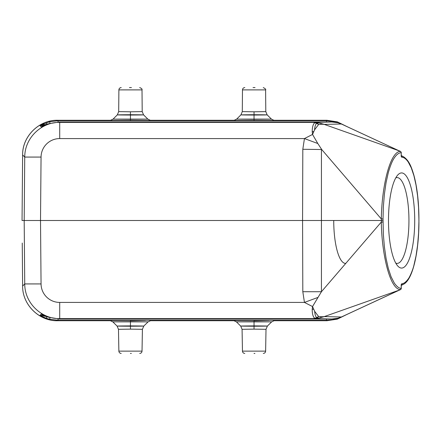 <?xml version="1.0" encoding="UTF-8"?>
<svg xmlns="http://www.w3.org/2000/svg" width="441" height="441" viewBox="0 0 441 441"><rect width="100%" height="100%" fill="white"/><g stroke="black" fill="none" stroke-linecap="round" stroke-linejoin="round"><path stroke-width="0.66" d="M42.253 126.413L41.267 125.42L44.172 125.426M334.774 122.163L334.873 121.766L338.638 122.934M334.873 121.766L326.428 120.735L326.428 121.986M346.775 126.49L337.343 121.898L326.891 120.266L326.428 120.735L58.063 120.735L49.618 121.771L41.724 124.792M49.987 123.254L49.607 121.738M46.961 124.406L46.151 122.769M46.344 124.478L41.2 125.073L40.114 125.718L41.267 125.42L40.114 125.718M40.065 125.751L41.261 126.958C41.829 126.754 42.81 125.784 47.882 123.904L59.303 121.986L59.711 122.4C43.086 121.749 24.757 136.55 24.735 157.073L24.189 220.5L302.57 220.5L302.813 291.71L304.444 302.421L312.537 306.556L314.681 311.374C314.891 314.455 315.58 316.555 316.754 317.68L318.556 316.462L314.687 311.385M337.9 122.73L331.704 121.986L337.872 122.714M341.494 124.059A1.4 0.358 114.9 0 0 341.45 124.015A1.4 0.358 114.9 0 0 341.411 124.009A1.4 0.358 114.9 0 0 341.389 124.009L337.839 122.714M337.878 122.719L341.45 124.015L399.662 151.065M401.277 284.941L403.355 284.329M399.392 290.073L341.395 316.991A1.4 0.358 65.1 0 0 341.411 316.991A1.4 0.358 65.1 0 0 341.45 316.985L337.547 318.363L331.704 319.014L337.883 318.275M312.217 309.257C312.189 314.014 313.066 317.024 314.841 318.286L313.342 318.6L331.704 319.014L59.303 319.014L47.882 317.096L41.261 314.042L40.109 315.282L46.344 316.522M58.063 122.008L58.063 120.735L57.6 120.266C39.012 119.842 22.359 136.352 22.623 154.94L22.05 220.5L24.189 220.5L24.735 283.927C24.757 304.444 43.08 319.251 59.711 318.606L59.303 319.014L331.704 319.014M338.638 318.066L332.558 319.725L326.428 320.265L58.063 320.265L57.6 320.734C39.012 321.158 22.359 304.648 22.623 286.06L24.735 283.927L41.057 283.927L40.511 220.5L41.057 157.073A18.654 18.654 180 0 1 59.711 138.579L59.711 122.4L313.342 122.4L314.841 122.719C313.132 123.96 312.256 126.936 312.217 131.627M58.063 318.992L58.063 320.265L49.618 319.229M46.162 318.209L49.607 319.262L49.987 317.746M41.173 315.993L46.145 318.231L46.961 316.594M40.065 315.249L41.267 315.58L41.509 315.817L41.206 315.916L40.109 315.282M334.873 319.234L334.774 318.837M44.172 315.574L41.267 315.58L42.463 314.372M254.044 320.712L269.06 320.403L233.724 320.568M130.448 320.712L145.464 320.403L110.129 320.568M345.557 263.409A42.909 11.83 -90 0 1 333.732 220.5M395.781 263.134A42.909 11.83 90 0 0 397.115 263.409A42.909 11.83 90 0 0 408.945 220.5A42.909 11.83 90 0 0 397.115 177.591A42.909 11.83 90 0 0 395.781 177.866M401.597 268.073A47.573 13.114 90 0 0 414.711 220.5A47.573 13.114 90 0 0 401.597 172.927A47.573 13.114 90 0 0 397.837 174.923A47.573 13.114 90 0 0 388.488 220.5A47.573 13.114 90 0 0 397.837 266.077A47.573 13.114 90 0 0 401.597 268.073M401.266 285.559L401.806 283.701C403.747 283.739 405.918 282.119 408.316 278.844C409.617 277.262 412.815 270.085 413.923 265.273L416.028 255.907L417.605 245.075L418.597 232.991L418.944 220.494L418.564 207.419L417.594 195.859L416.012 185L413.901 175.645L411.288 167.878L408.289 162.106C406.078 158.865 403.917 157.261 401.806 157.299L401.216 155.397L401.216 152.652C398.807 152.818 396.503 154.576 394.309 157.922C392.341 160.722 390.34 165.607 388.312 172.58L386.062 182.651L384.376 194.288L383.323 207.259L383.02 218.957L381.3 218.945L381.3 220.5L302.57 220.5L302.813 149.29L304.444 138.579L59.711 138.579M383.02 222.021L381.3 222.06C381.735 253.52 389.706 289.136 400.384 289.643L401.216 288.348C399.155 288.397 396.856 286.639 394.309 283.083L391.112 276.843L388.328 268.481L386.073 258.42L384.381 246.751L383.356 234.325L383.02 218.957M401.062 284.969L401.806 283.701M400.467 289.599A1.4 0.364 -113.5 0 1 400.434 289.632L341.45 316.985A1.4 0.358 65.1 0 0 341.494 316.941M400.384 289.643L399.32 290.101M313.755 309.279L312.217 309.235L312.537 306.55L321.445 291.71L381.3 222.06L381.3 220.5L383.02 220.5M399.259 290.123L324.256 316.605M324.273 316.644L321.588 316.77L320.205 317.718L324.273 316.644M321.577 316.754L318.584 316.506M321.423 291.722L302.813 291.71M317.818 297.477L304.444 302.421L59.711 302.421A18.654 18.654 -0 0 1 41.057 283.927M324.085 316.605L341.395 316.991L337.828 318.292M317.388 317.768L316.01 318.396L320.21 317.74M59.711 302.421L59.711 318.6L313.342 318.6L316.004 318.374L314.841 318.281L316.572 317.735M316.577 317.763A9.327 7.188 53.4 0 0 317.377 317.74L318.567 316.478M313.788 131.633L312.211 131.627L312.537 134.444L304.444 138.579L317.812 143.518L312.537 134.444L314.565 129.863M302.813 149.29L321.715 149.51L317.812 143.518M321.715 149.51L381.3 218.945C381.873 184.779 390.373 151.428 400.373 151.379L401.26 152.266M399.254 150.894L400.384 151.357M324.256 124.395L399.259 150.877L341.389 124.009L324.085 124.395M321.627 124.23L324.273 124.356L320.26 123.293M318.584 124.494L321.616 124.241L320.265 123.271L316.01 122.604L318.584 124.494M314.571 129.852L318.556 124.538L316.677 123.282C315.491 124.445 314.786 126.633 314.571 129.852M312.46 134.103L312.829 133.948M313.308 131.622L313.358 132.697M316.671 123.315L314.841 122.714L316.01 122.626L313.342 122.4L331.704 121.986L59.303 121.986M401.271 155.403L401.216 152.652M401.282 155.425L401.459 156.373L401.161 156.092M401.288 155.601L403.361 156.643L401.36 156.037M418.933 222.126L418.884 218.896M401.801 157.299L401.056 156.031M24.189 220.506L26.714 220.5M233.934 120.432L274.153 120.432M110.338 120.432L150.557 120.432M274.241 120.437L271.441 119.12L267.174 114.892L265.796 111.617L254.044 111.794L254.044 115.051C270.978 114.941 270.978 114.836 254.044 114.726C237.109 114.836 237.109 114.941 254.044 115.051L254.044 119.291L271.447 119.12L236.646 119.125L254.044 119.291L254.038 120.652M254.044 111.794L242.291 111.617L242.478 89.887C242.616 88.498 243.393 87.726 244.81 87.577M265.796 111.617L265.609 89.887L242.478 89.887M255.03 87.577L253.046 87.577M150.646 120.437L147.845 119.12L143.579 114.892L142.2 111.617L130.448 111.794L130.448 115.051C147.382 114.941 147.382 114.836 130.448 114.726C113.513 114.836 113.513 114.941 130.448 115.051L130.448 119.291L147.851 119.12L113.05 119.125L130.448 119.291L130.442 120.652M130.448 111.794L118.695 111.617L118.883 89.887C119.02 88.498 119.798 87.726 121.214 87.577M142.2 111.617L142.013 89.887L118.883 89.887M131.435 87.577L129.45 87.577M267.4 326.064L266.006 329.311L254.044 329.129L254.044 325.899C236.817 326.009 236.817 326.12 254.044 326.224C271.27 326.12 271.27 326.009 254.044 325.899L254.044 321.693L236.415 321.858L271.673 321.864L254.044 321.698L254.044 320.348M266.006 329.311L265.625 351.13L242.462 351.13L242.076 329.311L254.044 329.129M254.044 353.423L254.909 353.423M150.861 320.563L148.077 321.869L143.799 326.059L142.41 329.311L130.448 329.129L130.448 325.899C113.221 326.009 113.221 326.12 130.448 326.224C147.674 326.12 147.674 326.009 130.448 325.899L130.448 321.693L112.819 321.858L148.077 321.864L130.448 321.698L130.448 320.348M142.41 329.311L142.03 351.13L118.866 351.13L118.48 329.311L130.448 329.129M130.448 353.423L131.313 353.423M111.126 120.266L57.6 120.266C38.698 119.858 22.243 136.677 22.623 154.94L24.735 157.073L41.057 157.073M273.58 320.734L326.891 320.734L326.428 320.265L326.428 319.014M22.248 243.052L22.623 286.06C22.381 304.963 39.343 321.274 57.6 320.734L110.912 320.734M149.984 320.734L234.507 320.734M346.78 314.51L337.299 319.119L326.891 320.734L337.359 319.13L346.863 314.472M401.216 288.348L401.216 285.608M321.434 149.284L321.434 291.749M315.425 122.631A9.327 6.957 85.3 0 1 317.856 123.673M346.863 126.528L337.359 121.87L326.891 120.266L273.365 120.266M234.722 120.266L149.769 120.266M254.027 353.423L254.733 353.423M130.431 353.423L131.137 353.423M44.205 123.64L41.713 124.764M47.882 123.904L41.437 126.865M403.366 284.357L401.282 285.404M41.476 314.152L43.626 315.304M47.358 316.908L44.122 315.547M44.304 317.404L41.702 316.236M40.715 315.646L40.247 315.37M403.438 284.302C412.644 279.947 418.873 252.428 418.939 222.126M401.271 285.608L401.271 288.348A1.4 1.4 0 0 1 400.478 289.61M399.557 150.998L400.555 151.417M401.249 285.718L401.453 284.638L401.134 284.93M418.933 218.896C418.845 201.901 417.153 187.293 413.851 175.077C411.47 167.178 409.226 160.458 403.383 156.654M240.913 114.892L236.646 119.125L233.84 120.437M240.907 114.886L242.291 111.617M265.609 89.887C266.116 89.418 265.339 88.647 263.271 87.577M113.045 119.12L110.244 120.437M118.695 111.617L117.312 114.886L113.05 119.125M142.013 89.887C142.366 89.126 141.589 88.36 139.676 87.577M236.415 321.869L233.625 320.563M242.076 329.311L240.687 326.064L236.42 321.858M267.395 326.059L271.667 321.864M271.673 321.869L274.456 320.563M242.462 351.13C242.616 352.53 243.393 353.291 244.788 353.423M265.625 351.13C265.471 352.53 264.694 353.291 263.294 353.423M112.819 321.869L110.035 320.563M118.48 329.311L117.091 326.064L112.824 321.858M118.866 351.13C119.009 352.513 119.787 353.28 121.198 353.423M142.03 351.13C141.875 352.53 141.098 353.291 139.698 353.423"/></g></svg>
